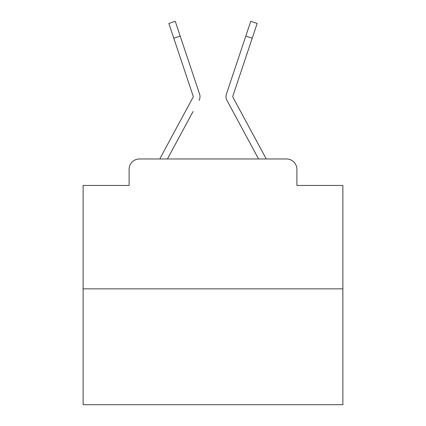 <?xml version="1.0" encoding="UTF-8"?>
<svg xmlns="http://www.w3.org/2000/svg" width="426" height="426" viewBox="0 0 426 426"><rect width="100%" height="100%" fill="white"/><g stroke="black" fill="none" stroke-linecap="round" stroke-linejoin="round"><path stroke-width="0.64" d="M129.099 169.362L129.099 185.464L129.099 169.362A10.389 10.389 0 0 1 139.488 158.973L159.841 158.973A25.975 25.975 0 0 1 160.794 157.018L193.132 97.123A1.038 1.038 0 0 0 193.207 96.297L168.84 23.441L175.246 21.3L180.187 36.082L173.787 38.223M342.877 288.849L83.123 288.849L83.123 404.7L342.877 404.7L342.877 185.464L296.901 185.464L296.901 169.362A10.389 10.389 0 0 0 286.512 158.973L139.488 158.973M83.123 288.849L83.123 185.464L129.099 185.464M193.058 111.474L167.413 158.973L191.918 113.588L167.413 158.973L191.918 113.588L167.413 158.973L191.918 113.588L167.413 158.973L191.918 113.588L167.413 158.973L191.918 113.588L167.413 158.973L191.918 113.588L167.413 158.973L191.918 113.588L167.413 158.973L191.918 113.588L167.413 158.973L191.918 113.588L167.413 158.973L191.918 113.588L167.413 158.973L191.918 113.588L167.413 158.973L191.918 113.588L167.413 158.973L191.918 113.588L167.413 158.973L191.918 113.588L167.413 158.973L191.918 113.588L167.413 158.973L191.918 113.588L167.413 158.973L191.918 113.588L167.413 158.973L191.918 113.588L167.413 158.973L191.918 113.588L167.413 158.973L191.918 113.588L167.413 158.973L172.477 158.973M253.523 158.973L258.587 158.973L226.925 100.334A7.79 7.79 0 0 1 226.392 94.157L250.754 21.3L257.16 23.441L252.213 38.223L245.813 36.082M232.74 96.627A1.038 1.038 0 0 1 232.793 96.297A1.038 1.038 0 0 0 232.74 96.627A1.038 1.038 0 0 1 232.793 96.297A1.038 1.038 0 0 0 232.74 96.627A1.038 1.038 0 0 1 232.793 96.297A1.038 1.038 0 0 0 232.74 96.627A1.038 1.038 0 0 1 232.793 96.297A1.038 1.038 0 0 0 232.74 96.627A1.038 1.038 0 0 1 232.793 96.297A1.038 1.038 0 0 0 232.74 96.627A1.038 1.038 0 0 1 232.793 96.297A1.038 1.038 0 0 0 232.74 96.627A1.038 1.038 0 0 1 232.793 96.297A1.038 1.038 0 0 0 232.74 96.627A1.038 1.038 0 0 1 232.793 96.297A1.038 1.038 0 0 0 232.74 96.627A1.038 1.038 0 0 1 232.793 96.297A1.038 1.038 0 0 0 232.74 96.627A1.038 1.038 0 0 1 232.793 96.297A1.038 1.038 0 0 0 232.74 96.627A1.038 1.038 0 0 1 232.793 96.297A1.038 1.038 0 0 0 232.74 96.627A1.038 1.038 0 0 1 232.793 96.297A1.038 1.038 0 0 0 232.74 96.627A1.038 1.038 0 0 1 232.793 96.297A1.038 1.038 0 0 0 232.74 96.627A1.038 1.038 0 0 1 232.793 96.297A1.038 1.038 0 0 0 232.74 96.627A1.038 1.038 0 0 1 232.793 96.297A1.038 1.038 0 0 0 232.74 96.627A1.038 1.038 0 0 1 232.793 96.297A1.038 1.038 0 0 0 232.74 96.627A1.038 1.038 0 0 1 232.793 96.297A1.038 1.038 0 0 0 232.868 97.123A1.038 1.038 0 0 1 232.74 96.627A1.038 1.038 0 0 0 232.868 97.123A1.038 1.038 0 0 1 232.74 96.627A1.038 1.038 0 0 0 232.868 97.123A1.038 1.038 0 0 1 232.74 96.627A1.038 1.038 0 0 0 232.868 97.123A1.038 1.038 0 0 1 232.74 96.627A1.038 1.038 0 0 0 232.868 97.123A1.038 1.038 0 0 1 232.74 96.627A1.038 1.038 0 0 0 232.868 97.123A1.038 1.038 0 0 1 232.74 96.627A1.038 1.038 0 0 0 232.868 97.123A1.038 1.038 0 0 1 232.74 96.627A1.038 1.038 0 0 0 232.868 97.123A1.038 1.038 0 0 1 232.74 96.627A1.038 1.038 0 0 0 232.868 97.123A1.038 1.038 0 0 1 232.74 96.627A1.038 1.038 0 0 0 232.868 97.123A1.038 1.038 0 0 1 232.74 96.627A1.038 1.038 0 0 0 232.868 97.123A1.038 1.038 0 0 1 232.74 96.627A1.038 1.038 0 0 0 232.868 97.123A1.038 1.038 0 0 1 232.74 96.627A1.038 1.038 0 0 0 232.868 97.123A1.038 1.038 0 0 1 232.74 96.627A1.038 1.038 0 0 0 232.868 97.123A1.038 1.038 0 0 1 232.74 96.627A1.038 1.038 0 0 0 232.868 97.123A1.038 1.038 0 0 1 232.74 96.627A1.038 1.038 0 0 0 232.868 97.123A1.038 1.038 0 0 1 232.74 96.627A1.038 1.038 0 0 0 232.868 97.123A1.038 1.038 0 0 1 232.74 96.627A1.038 1.038 0 0 0 232.868 97.123A1.038 1.038 0 0 1 232.74 96.627A1.038 1.038 0 0 0 232.868 97.123A1.038 1.038 0 0 1 232.74 96.627A1.038 1.038 0 0 0 232.868 97.123A1.038 1.038 0 0 1 232.74 96.627A1.038 1.038 0 0 0 232.868 97.123L265.206 157.018A25.975 25.975 0 0 1 266.159 158.973L286.512 158.973M296.901 185.464L296.901 169.362M199.075 100.334A7.79 7.79 0 0 0 199.608 94.157L180.187 36.082M240.104 53.143L226.392 94.157M193.132 97.123A1.038 1.038 0 0 0 193.207 96.297A1.038 1.038 0 0 1 193.26 96.627A1.038 1.038 0 0 0 193.207 96.297A1.038 1.038 0 0 1 193.26 96.627A1.038 1.038 0 0 0 193.207 96.297A1.038 1.038 0 0 1 193.26 96.627A1.038 1.038 0 0 0 193.207 96.297A1.038 1.038 0 0 1 193.26 96.627A1.038 1.038 0 0 0 193.207 96.297A1.038 1.038 0 0 1 193.26 96.627A1.038 1.038 0 0 0 193.207 96.297A1.038 1.038 0 0 1 193.26 96.627A1.038 1.038 0 0 0 193.207 96.297A1.038 1.038 0 0 1 193.26 96.627A1.038 1.038 0 0 0 193.207 96.297A1.038 1.038 0 0 1 193.26 96.627A1.038 1.038 0 0 0 193.207 96.297A1.038 1.038 0 0 1 193.26 96.627A1.038 1.038 0 0 0 193.207 96.297A1.038 1.038 0 0 1 193.26 96.627A1.038 1.038 0 0 0 193.207 96.297A1.038 1.038 0 0 1 193.26 96.627A1.038 1.038 0 0 0 193.207 96.297A1.038 1.038 0 0 1 193.26 96.627A1.038 1.038 0 0 0 193.207 96.297A1.038 1.038 0 0 1 193.26 96.627A1.038 1.038 0 0 0 193.207 96.297A1.038 1.038 0 0 1 193.26 96.627A1.038 1.038 0 0 0 193.207 96.297A1.038 1.038 0 0 1 193.26 96.627A1.038 1.038 0 0 0 193.207 96.297A1.038 1.038 0 0 1 193.26 96.627A1.038 1.038 0 0 0 193.207 96.297A1.038 1.038 0 0 1 193.26 96.627A1.038 1.038 0 0 0 193.207 96.297A1.038 1.038 0 0 1 193.26 96.627A1.038 1.038 0 0 0 193.207 96.297A1.038 1.038 0 0 1 193.26 96.627A1.038 1.038 0 0 0 193.207 96.297A1.038 1.038 0 0 1 193.132 97.123A1.038 1.038 0 0 0 193.26 96.627A1.038 1.038 0 0 1 193.132 97.123A1.038 1.038 0 0 0 193.26 96.627A1.038 1.038 0 0 1 193.132 97.123A1.038 1.038 0 0 0 193.26 96.627A1.038 1.038 0 0 1 193.132 97.123A1.038 1.038 0 0 0 193.26 96.627A1.038 1.038 0 0 1 193.132 97.123A1.038 1.038 0 0 0 193.26 96.627A1.038 1.038 0 0 1 193.132 97.123A1.038 1.038 0 0 0 193.26 96.627A1.038 1.038 0 0 1 193.132 97.123A1.038 1.038 0 0 0 193.26 96.627A1.038 1.038 0 0 1 193.132 97.123A1.038 1.038 0 0 0 193.26 96.627A1.038 1.038 0 0 1 193.132 97.123A1.038 1.038 0 0 0 193.26 96.627A1.038 1.038 0 0 1 193.132 97.123A1.038 1.038 0 0 0 193.26 96.627A1.038 1.038 0 0 1 193.132 97.123A1.038 1.038 0 0 0 193.26 96.627A1.038 1.038 0 0 1 193.132 97.123A1.038 1.038 0 0 0 193.26 96.627A1.038 1.038 0 0 1 193.132 97.123A1.038 1.038 0 0 0 193.26 96.627A1.038 1.038 0 0 1 193.132 97.123A1.038 1.038 0 0 0 193.26 96.627A1.038 1.038 0 0 1 193.132 97.123A1.038 1.038 0 0 0 193.26 96.627A1.038 1.038 0 0 1 193.132 97.123A1.038 1.038 0 0 0 193.26 96.627A1.038 1.038 0 0 1 193.132 97.123A1.038 1.038 0 0 0 193.26 96.627A1.038 1.038 0 0 1 193.132 97.123A1.038 1.038 0 0 0 193.26 96.627A1.038 1.038 0 0 1 193.132 97.123A1.038 1.038 0 0 0 193.26 96.627A1.038 1.038 0 0 1 193.132 97.123M232.942 111.474L226.925 100.334M185.896 53.143L199.608 94.157M232.793 96.297L252.213 38.223M168.84 23.441L175.246 21.3M250.754 21.3L257.16 23.441"/></g></svg>
